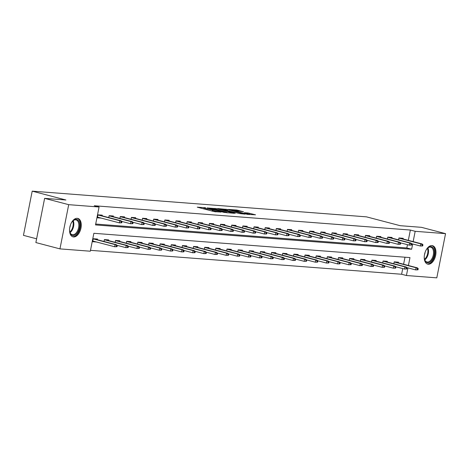 <?xml version="1.0" encoding="UTF-8"?>
<svg xmlns="http://www.w3.org/2000/svg" width="469" height="469" viewBox="0 0 469 469"><rect width="100%" height="100%" fill="white"/><g stroke="black" fill="none" stroke-linecap="round" stroke-linejoin="round"><path stroke-width="0.7" d="M205.598 207.761L197.238 207.169L214.257 211.636L221.063 212.088A3.84 0.328 11.2 0 1 215.793 211.12L214.38 210.751A3.84 0.328 11.2 0 1 212.856 210.176A3.84 0.328 11.2 0 1 213.594 210.13L212.275 209.784A3.84 0.328 11.2 0 1 207.005 208.816L205.586 208.441A3.84 0.328 11.2 0 1 204.062 207.873A3.84 0.328 11.2 0 1 204.801 207.826L205.598 207.761M428.256 264.217A9.532 5.528 -75.3 0 1 427.681 264.117A9.532 5.528 -75.3 0 1 424.627 253.981A9.532 5.528 -75.3 0 1 431.943 245.58A9.532 5.528 -75.3 0 1 432.518 245.674A9.532 5.528 -75.3 0 1 435.566 255.816A9.532 5.528 -75.3 0 1 428.256 264.217M73.557 236.945A9.532 5.528 -75.3 0 1 72.982 236.851A9.532 5.528 -75.3 0 1 69.934 226.709A9.532 5.528 -75.3 0 1 77.244 218.308A9.532 5.528 -75.3 0 1 77.819 218.407A9.532 5.528 -75.3 0 1 80.873 228.544A9.532 5.528 -75.3 0 1 73.557 236.945M243.528 211.789L236.863 210.042L228.356 209.42L247.497 214.368L255.529 214.808L248.119 212.996L244.343 212.738L248.951 214.145L243.927 213.377L231.452 209.96L243.528 211.789M408.411 265.507L409.976 257.592L93.864 233.292L90.318 251.214L59.95 248.881L35.867 242.561L44.619 198.358L65.918 199.993L32.203 191.147L366.465 216.848L400.174 225.689L421.467 227.33L445.55 233.644L436.797 277.853L406.43 275.514L407.942 267.887M44.619 198.358L68.703 204.672L99.07 207.005L95.524 224.927L411.635 249.232L412.673 243.991M408.329 240.351L410.363 230.044L94.257 205.744L99.07 207.005M410.363 230.044L415.182 231.311L445.55 233.644M216.701 208.67L207.022 207.925L224.041 212.387L234.195 213.313L216.701 208.67L216.526 209.537M217.68 208.57L227.606 209.508L245.099 214.151L239.677 213.588L231.129 211.478L228.55 211.314L235.227 213.301L217.657 208.687M32.203 191.147L23.45 235.356L36.611 238.809M95.694 224.047L406.816 247.966L407.467 244.689M102.125 215.834L102.26 215.154L97.968 214.825L97.376 217.809L101.251 218.108M108.744 217.575L109.119 215.681L113.404 216.01L113.269 216.696M119.888 218.431L120.263 216.537L124.549 216.866L124.414 217.552M131.033 219.287L131.408 217.393L135.699 217.722L135.564 218.407M142.183 220.143L142.558 218.249L146.844 218.583L146.709 219.263M153.328 220.999L153.703 219.111L157.989 219.439L157.854 220.119M164.478 221.86L164.853 219.967L169.139 220.295L169.004 220.975M175.623 222.716L175.998 220.823L180.284 221.151L180.149 221.837M186.768 223.572L187.143 221.679L191.434 222.007L191.293 222.693M197.918 224.428L198.293 222.535L202.579 222.869L202.444 223.549M209.063 225.284L209.438 223.391L213.723 223.725L213.588 224.405M220.207 226.14L220.582 224.252L224.874 224.581L224.739 225.261M231.358 227.002L231.733 225.108L236.018 225.437L235.884 226.122M242.502 227.858L242.878 225.964L247.163 226.293L247.028 226.978M253.653 228.714L254.022 226.82L258.313 227.148L258.179 227.834M264.797 229.57L265.173 227.676L269.458 228.01L269.323 228.69M275.942 230.426L276.317 228.538L280.609 228.866L280.468 229.546M287.092 231.281L287.468 229.394L291.753 229.722L291.618 230.402M298.237 232.143L298.612 230.25L302.898 230.578L302.763 231.264M309.382 232.999L309.757 231.106L314.048 231.434L313.913 232.12M320.532 233.855L320.907 231.962L325.193 232.29L325.058 232.976M331.677 234.711L332.052 232.817L336.337 233.152L336.203 233.832M342.827 235.567L343.197 233.679L347.488 234.008L347.353 234.688M353.972 236.429L354.347 234.535L358.633 234.863L358.498 235.544M365.117 237.285L365.492 235.391L369.777 235.719L369.642 236.405M376.267 238.141L376.642 236.247L380.928 236.575L380.793 237.261M387.412 238.997L387.787 237.103L392.072 237.437L391.937 238.117M398.556 239.852L398.931 237.965L403.223 238.293L403.088 238.973M90.494 250.335L401.611 274.254L402.736 268.585M403.592 264.246L404.987 257.211M97.388 239.729L97.529 239.049L93.237 238.721L92.645 241.705L96.52 242.004M104.012 241.471L104.388 239.577L108.673 239.905L108.538 240.585M115.157 242.326L115.532 240.433L119.818 240.761L119.683 241.447M126.302 243.182L126.677 241.289L130.968 241.617L130.833 242.303M137.452 244.038L137.827 242.145L142.113 242.479L141.978 243.159M148.597 244.894L148.972 243.006L153.257 243.335L153.123 244.015M159.747 245.75L160.117 243.862L164.408 244.191L164.273 244.871M170.892 246.612L171.267 244.718L175.553 245.047L175.418 245.733M182.036 247.468L182.412 245.574L186.697 245.903L186.562 246.588M193.187 248.324L193.562 246.43L197.848 246.758L197.713 247.444M204.332 249.18L204.707 247.286L208.992 247.62L208.857 248.3M215.476 250.036L215.851 248.148L220.143 248.476L220.008 249.156M226.627 250.897L227.002 249.004L231.287 249.332L231.153 250.012M237.771 251.753L238.146 249.86L242.432 250.188L242.297 250.874M248.922 252.609L249.291 250.716L253.582 251.044L253.448 251.73M260.066 253.465L260.442 251.572L264.727 251.906L264.592 252.586M271.211 254.321L271.586 252.428L275.872 252.762L275.737 253.442M282.361 255.177L282.737 253.289L287.022 253.618L286.887 254.298M293.506 256.039L293.881 254.145L298.167 254.474L298.032 255.159M304.651 256.895L305.026 255.001L309.317 255.329L309.182 256.015M315.801 257.751L316.176 255.857L320.462 256.185L320.327 256.871M326.946 258.607L327.321 256.713L331.606 257.047L331.472 257.727M338.09 259.463L338.466 257.575L342.757 257.903L342.622 258.583M349.241 260.318L349.616 258.431L353.902 258.759L353.767 259.439M360.385 261.18L360.761 259.287L365.046 259.615L364.911 260.301M371.536 262.036L371.911 260.143L376.197 260.471L376.062 261.157M382.681 262.892L383.056 260.999L387.341 261.327L387.206 262.013M393.825 263.748L394.2 261.854L398.492 262.189L398.351 262.869M59.95 248.881L68.703 204.672M401.611 274.254L406.43 275.514M413.142 241.611L415.182 231.311M406.816 247.966L411.635 249.232M211.572 210.933A3.84 0.328 11.2 0 0 212.035 210.98L212.275 209.784M212.686 211.027L212.035 210.98M203.892 208.723L202.831 208.641M227.887 212.862L226.861 212.592M208.869 208.136L226.152 212.48A3.84 0.328 11.2 0 0 226.89 212.434A3.84 0.328 11.2 0 0 225.366 211.859L215.16 209.18A3.84 0.328 11.2 0 0 209.889 208.213L208.869 208.136M229.986 211.384L225.612 209.901L220.588 209.133L225.812 210.645L230.039 211.114M249.696 214.538L248.91 214.351M93.841 241.301L92.745 241.218M117.016 246.694L117.256 245.498L116.541 245.445L116.3 246.635L117.016 246.694L114.671 246.764L115.098 244.613L116.382 244.712L93.653 238.75M116.541 245.445L115.098 244.613L93.208 238.873M116.3 246.635L114.671 246.764L92.78 241.025M116.382 244.712L117.256 245.498M97.476 217.323L98.572 217.405M121.747 222.798L121.987 221.603L121.272 221.55L121.031 222.74L121.747 222.798L119.402 222.869L119.83 220.717L97.939 214.978M121.031 222.74L119.402 222.869L97.511 217.129M121.272 221.55L119.83 220.717L121.113 220.817L98.384 214.855M121.987 221.603L121.113 220.817M71.153 223.25A8.249 4.784 -75.3 0 1 72.806 220.958A8.249 4.784 -75.3 0 1 79.607 223.713A8.249 4.784 -75.3 0 1 76.031 234.295A8.249 4.784 -75.3 0 1 69.863 232.167A8.249 4.784 -75.3 0 1 69.658 231.135A8.249 4.784 -75.3 0 1 69.553 229.359M69.805 231.921A7.639 4.432 104.7 0 0 72.208 234.688A7.639 4.432 104.7 0 0 77.086 231.657A7.639 4.432 104.7 0 0 78.757 223.865A7.639 4.432 104.7 0 0 76.089 219.908A7.639 4.432 104.7 0 0 72.631 221.139M70.397 225.079A5.44 3.154 -75.3 0 1 69.793 227.395M72.378 236.622A9.474 5.493 104.7 0 0 78.341 232.724A9.474 5.493 104.7 0 0 80.346 223.162A9.474 5.493 104.7 0 0 77.18 218.302M425.852 250.516A8.249 4.784 -75.3 0 1 427.499 248.224A8.249 4.784 -75.3 0 1 430.923 246.63A8.249 4.784 -75.3 0 1 434.153 255.066A8.249 4.784 -75.3 0 1 427.728 262.757A8.249 4.784 -75.3 0 1 424.562 259.433A8.249 4.784 -75.3 0 1 424.252 256.625M424.498 259.187A7.639 4.432 104.7 0 0 426.907 261.96A7.639 4.432 104.7 0 0 427.365 262.036A7.639 4.432 104.7 0 0 433.227 255.3A7.639 4.432 104.7 0 0 430.782 247.181A7.639 4.432 104.7 0 0 430.325 247.099A7.639 4.432 104.7 0 0 427.329 248.412M427.071 263.895A9.474 5.493 104.7 0 0 427.494 263.953A9.474 5.493 104.7 0 0 434.734 255.734A9.474 5.493 104.7 0 0 431.879 245.574M425.096 252.345A5.44 3.154 -75.3 0 1 424.486 254.661M128.166 247.55L128.4 246.354L127.685 246.301L127.451 247.497L128.166 247.55L125.815 247.62L126.243 245.469L127.527 245.568L104.798 239.606M127.685 246.301L126.243 245.469L104.353 239.729M127.451 247.497L125.815 247.62L117.062 245.328M127.527 245.568L128.4 246.354M139.311 248.406L139.545 247.21L138.83 247.157L138.595 248.353L139.311 248.406L136.966 248.476L137.388 246.331L138.677 246.424L115.949 240.462M138.83 247.157L137.388 246.331L115.503 240.585M138.595 248.353L136.966 248.476L128.207 246.184M138.677 246.424L139.545 247.21M132.897 223.654L133.132 222.458L132.416 222.406L132.182 223.602L132.897 223.654L130.546 223.725L130.974 221.579L109.084 215.834M132.182 223.602L130.546 223.725L121.793 221.432M132.416 222.406L130.974 221.579L132.258 221.673L109.529 215.711M133.132 222.458L132.258 221.673M144.042 224.51L144.276 223.314L143.567 223.262L143.326 224.458L144.042 224.51L141.697 224.587L142.119 222.435L120.234 216.69M143.326 224.458L141.697 224.587L132.938 222.288M143.567 223.262L142.119 222.435L143.408 222.535L120.68 216.572M144.276 223.314L143.408 222.535M150.455 249.262L150.696 248.066L149.98 248.013L149.74 249.209L150.455 249.262L148.11 249.338L148.538 247.186L149.822 247.286L127.093 241.324M149.98 248.013L148.538 247.186L126.648 241.441M149.74 249.209L148.11 249.338L139.357 247.04M149.822 247.286L150.696 248.066M161.606 250.118L161.84 248.928L161.125 248.869L160.89 250.065L161.606 250.118L159.255 250.194L159.683 248.042L160.967 248.142L138.238 242.18M161.125 248.869L159.683 248.042L137.798 242.303M160.89 250.065L159.255 250.194L150.502 247.896M160.967 248.142L161.84 248.928M172.75 250.979L172.985 249.784L172.275 249.725L172.035 250.921L172.75 250.979L170.405 251.05L170.827 248.898L172.117 248.998L149.388 243.036M172.275 249.725L170.827 248.898L148.943 243.159M172.035 250.921L170.405 251.05L161.647 248.752M172.117 248.998L172.985 249.784M155.186 225.366L155.427 224.176L154.711 224.118L154.477 225.313L155.186 225.366L152.841 225.442L153.269 223.291L131.379 217.546M154.477 225.313L152.841 225.442L144.089 223.144M154.711 224.118L153.269 223.291L154.553 223.391L131.824 217.428M155.427 224.176L154.553 223.391M166.337 226.228L166.571 225.032L165.856 224.973L165.621 226.169L166.337 226.228L163.986 226.298L164.414 224.147L142.529 218.407M165.621 226.169L163.986 226.298L155.233 224M165.856 224.973L164.414 224.147L165.698 224.246L142.975 218.284M166.571 225.032L165.698 224.246M177.481 227.084L177.722 225.888L177.006 225.835L176.766 227.025L177.481 227.084L175.136 227.154L175.558 225.003L153.674 219.263M176.766 227.025L175.136 227.154L166.378 224.856M177.006 225.835L175.558 225.003L176.848 225.102L154.119 219.14M177.722 225.888L176.848 225.102M183.895 251.835L184.135 250.639L183.42 250.587L183.186 251.777L183.895 251.835L181.55 251.906L181.978 249.754L183.262 249.854L160.533 243.892M183.42 250.587L181.978 249.754L160.087 244.015M183.186 251.777L181.55 251.906L172.797 249.608M183.262 249.854L184.135 250.639M188.632 227.94L188.866 226.744L188.151 226.691L187.917 227.881L188.632 227.94L186.281 228.01L186.709 225.859L164.818 220.119M187.917 227.881L186.281 228.01L177.528 225.712M188.151 226.691L186.709 225.859L187.993 225.958L165.264 219.996M188.866 226.744L187.993 225.958M195.045 252.691L195.28 251.495L194.565 251.443L194.33 252.639L195.045 252.691L192.695 252.762L193.122 250.616L194.412 250.71L171.683 244.748M194.565 251.443L193.122 250.616L171.238 244.871M194.33 252.639L192.695 252.762L183.942 250.469M194.412 250.71L195.28 251.495M199.776 228.796L200.011 227.6L199.296 227.547L199.061 228.743L199.776 228.796L197.431 228.866L197.854 226.72L175.969 220.975M199.061 228.743L197.431 228.866L188.673 226.574M199.296 227.547L197.854 226.72L199.143 226.814L176.414 220.852M200.011 227.6L199.143 226.814M206.19 253.547L206.43 252.351L205.715 252.299L205.475 253.495L206.19 253.547L203.845 253.623L204.273 251.472L205.557 251.572L182.828 245.609M205.715 252.299L204.273 251.472L182.382 245.727M205.475 253.495L203.845 253.623L195.092 251.325M205.557 251.572L206.43 252.351M210.921 229.652L211.161 228.456L210.446 228.403L210.206 229.599L210.921 229.652L208.576 229.728L209.004 227.576L187.113 221.831M210.206 229.599L208.576 229.728L199.823 227.43M210.446 228.403L209.004 227.576L210.288 227.676L187.559 221.714M211.161 228.456L210.288 227.676M217.34 254.403L217.575 253.213L216.86 253.154L216.625 254.35L217.34 254.403L214.99 254.479L215.418 252.328L216.701 252.428L193.973 246.465M216.86 253.154L215.418 252.328L193.527 246.583M216.625 254.35L214.99 254.479L206.237 252.181M216.701 252.428L217.575 253.213M222.072 230.508L222.306 229.318L221.591 229.259L221.356 230.455L222.072 230.508L219.721 230.584L220.149 228.432L198.258 222.693M221.356 230.455L219.721 230.584L210.968 228.286M221.591 229.259L220.149 228.432L221.432 228.532L198.704 222.57M222.306 229.318L221.432 228.532M228.485 255.265L228.72 254.069L228.004 254.01L227.77 255.206L228.485 255.265L226.14 255.335L226.562 253.184L227.852 253.283L205.123 247.321M228.004 254.01L226.562 253.184L204.677 247.444M227.77 255.206L226.14 255.335L217.382 253.037M227.852 253.283L228.72 254.069M233.216 231.369L233.451 230.173L232.741 230.115L232.501 231.311L233.216 231.369L230.871 231.44L231.293 229.288L209.409 223.549M232.501 231.311L230.871 231.44L222.113 229.142M232.741 230.115L231.293 229.288L232.583 229.388L209.854 223.426M233.451 230.173L232.583 229.388M239.63 256.121L239.87 254.925L239.155 254.872L238.914 256.062L239.63 256.121L237.285 256.191L237.713 254.04L238.997 254.139L216.268 248.177M239.155 254.872L237.713 254.04L215.822 248.3M238.914 256.062L237.285 256.191L228.532 253.893M238.997 254.139L239.87 254.925M244.361 232.225L244.601 231.029L243.886 230.977L243.651 232.167L244.361 232.225L242.016 232.296L242.444 230.144L220.553 224.405M243.651 232.167L242.016 232.296L233.263 229.998M243.886 230.977L242.444 230.144L243.728 230.244L220.999 224.282M244.601 231.029L243.728 230.244M250.78 256.977L251.015 255.781L250.299 255.728L250.065 256.918L250.78 256.977L248.429 257.047L248.857 254.896L250.141 254.995L227.412 249.033M250.299 255.728L248.857 254.896L226.967 249.156M250.065 256.918L248.429 257.047L239.677 254.749M250.141 254.995L251.015 255.781M255.511 233.081L255.746 231.885L255.03 231.833L254.796 233.029L255.511 233.081L253.16 233.152L253.588 231L231.704 225.261M254.796 233.029L253.16 233.152L244.408 230.859M255.03 231.833L253.588 231L254.872 231.1L232.143 225.138M255.746 231.885L254.872 231.1M261.925 257.833L262.159 256.637L261.45 256.584L261.21 257.78L261.925 257.833L259.58 257.903L260.002 255.757L261.292 255.851L238.563 249.889M261.45 256.584L260.002 255.757L238.117 250.012M261.21 257.78L259.58 257.903L250.821 255.611M261.292 255.851L262.159 256.637M266.656 233.937L266.896 232.741L266.181 232.688L265.941 233.884L266.656 233.937L264.311 234.008L264.733 231.862L242.848 226.117M265.941 233.884L264.311 234.008L255.552 231.715M266.181 232.688L264.733 231.862L266.023 231.962L243.294 225.994M266.896 232.741L266.023 231.962M273.069 258.689L273.31 257.493L272.595 257.44L272.36 258.636L273.069 258.689L270.724 258.765L271.152 256.613L272.436 256.713L249.707 250.751M272.595 257.44L271.152 256.613L249.262 250.868M272.36 258.636L270.724 258.765L261.972 256.467M272.436 256.713L273.31 257.493M277.806 234.793L278.041 233.597L277.326 233.544L277.091 234.74L277.806 234.793L275.455 234.869L275.883 232.718L253.993 226.973M277.091 234.74L275.455 234.869L266.703 232.571M277.326 233.544L275.883 232.718L277.167 232.817L254.438 226.855M278.041 233.597L277.167 232.817M284.22 259.545L284.454 258.355L283.739 258.296L283.505 259.492L284.22 259.545L281.869 259.621L282.297 257.469L283.581 257.569L260.858 251.607M283.739 258.296L282.297 257.469L260.412 251.73M283.505 259.492L281.869 259.621L273.116 257.323M283.581 257.569L284.454 258.355M288.951 235.649L289.185 234.459L288.47 234.4L288.236 235.596L288.951 235.649L286.606 235.725L287.028 233.574L265.143 227.834M288.236 235.596L286.606 235.725L277.847 233.427M288.47 234.4L287.028 233.574L288.318 233.673L265.589 227.711M289.185 234.459L288.318 233.673M295.364 260.406L295.605 259.21L294.89 259.152L294.649 260.348L295.364 260.406L293.019 260.477L293.442 258.325L294.731 258.425L272.002 252.463M294.89 259.152L293.442 258.325L271.557 252.586M294.649 260.348L293.019 260.477L284.267 258.179M294.731 258.425L295.605 259.21M300.096 236.511L300.336 235.315L299.621 235.256L299.38 236.452L300.096 236.511L297.751 236.581L298.178 234.43L276.288 228.69M299.38 236.452L297.751 236.581L288.998 234.283M299.621 235.256L298.178 234.43L299.462 234.529L276.733 228.567M300.336 235.315L299.462 234.529M306.515 261.262L306.749 260.066L306.034 260.014L305.8 261.204L306.515 261.262L304.164 261.333L304.592 259.181L305.876 259.281L283.147 253.319M306.034 260.014L304.592 259.181L282.701 253.442M305.8 261.204L304.164 261.333L295.411 259.035M305.876 259.281L306.749 260.066M311.246 237.367L311.48 236.171L310.765 236.118L310.531 237.308L311.246 237.367L308.895 237.437L309.323 235.286L287.433 229.546M310.531 237.308L308.895 237.437L300.142 235.139M310.765 236.118L309.323 235.286L310.607 235.385L287.878 229.423M311.48 236.171L310.607 235.385M317.66 262.118L317.894 260.922L317.179 260.87L316.944 262.065L317.66 262.118L315.315 262.189L315.737 260.037L317.026 260.137L294.298 254.175M317.179 260.87L315.737 260.037L293.852 254.298M316.944 262.065L315.315 262.189L306.556 259.896M317.026 260.137L317.894 260.922M322.391 238.223L322.625 237.027L321.91 236.974L321.675 238.17L322.391 238.223L320.046 238.293L320.468 236.147L298.583 230.402M321.675 238.17L320.046 238.293L311.287 236.001M321.91 236.974L320.468 236.147L321.757 236.241L299.029 230.279M322.625 237.027L321.757 236.241M328.804 262.974L329.045 261.778L328.329 261.725L328.089 262.921L328.804 262.974L326.459 263.045L326.887 260.899L328.171 260.999L305.442 255.03M328.329 261.725L326.887 260.899L304.997 255.154M328.089 262.921L326.459 263.045L317.706 260.752M328.171 260.999L329.045 261.778M333.535 239.079L333.776 237.883L333.06 237.83L332.82 239.026L333.535 239.079L331.19 239.155L331.618 237.003L309.728 231.258M332.82 239.026L331.19 239.155L322.438 236.857M333.06 237.83L331.618 237.003L332.902 237.103L310.173 231.141M333.776 237.883L332.902 237.103M339.955 263.83L340.189 262.634L339.474 262.581L339.239 263.777L339.955 263.83L337.604 263.906L338.032 261.755L339.316 261.854L316.587 255.892M339.474 262.581L338.032 261.755L316.141 256.01M339.239 263.777L337.604 263.906L328.851 261.608M339.316 261.854L340.189 262.634M344.686 239.935L344.92 238.744L344.205 238.686L343.97 239.882L344.686 239.935L342.335 240.011L342.763 237.859L320.878 232.114M343.97 239.882L342.335 240.011L333.582 237.713M344.205 238.686L342.763 237.859L344.047 237.959L321.318 231.997M344.92 238.744L344.047 237.959M351.099 264.686L351.334 263.496L350.624 263.437L350.384 264.633L351.099 264.686L348.754 264.762L349.176 262.611L350.466 262.71L327.737 256.748M350.624 263.437L349.176 262.611L327.292 256.871M350.384 264.633L348.754 264.762L339.996 262.464M350.466 262.71L351.334 263.496M355.83 240.796L356.065 239.6L355.355 239.542L355.115 240.738L355.83 240.796L353.485 240.867L353.907 238.715L332.023 232.976M355.115 240.738L353.485 240.867L344.727 238.569M355.355 239.542L353.907 238.715L355.197 238.815L332.468 232.853M356.065 239.6L355.197 238.815M362.244 265.548L362.484 264.352L361.769 264.293L361.535 265.489L362.244 265.548L359.899 265.618L360.327 263.467L361.611 263.566L338.882 257.604M361.769 264.293L360.327 263.467L338.436 257.727M361.535 265.489L359.899 265.618L351.146 263.32M361.611 263.566L362.484 264.352M366.975 241.652L367.215 240.456L366.5 240.404L366.266 241.594L366.975 241.652L364.63 241.723L365.058 239.571L343.167 233.832M366.266 241.594L364.63 241.723L355.877 239.424M366.5 240.404L365.058 239.571L366.342 239.671L343.613 233.709M367.215 240.456L366.342 239.671M373.394 266.404L373.629 265.208L372.914 265.155L372.679 266.345L373.394 266.404L371.043 266.474L371.471 264.323L372.755 264.422L350.032 258.46M372.914 265.155L371.471 264.323L349.587 258.583M372.679 266.345L371.043 266.474L362.291 264.176M372.755 264.422L373.629 265.208M378.125 242.508L378.36 241.312L377.645 241.259L377.41 242.455L378.125 242.508L375.775 242.579L376.202 240.427L354.318 234.688M377.41 242.455L375.775 242.579L367.022 240.28M377.645 241.259L376.202 240.427L377.492 240.527L354.763 234.564M378.36 241.312L377.492 240.527M384.539 267.26L384.779 266.064L384.064 266.011L383.824 267.207L384.539 267.26L382.194 267.33L382.616 265.184L383.906 265.278L361.177 259.316M384.064 266.011L382.616 265.184L360.731 259.439M383.824 267.207L382.194 267.33L373.435 265.038M383.906 265.278L384.779 266.064M389.27 243.364L389.51 242.168L388.795 242.115L388.555 243.311L389.27 243.364L386.925 243.434L387.353 241.289L365.462 235.544M388.555 243.311L386.925 243.434L378.172 241.142M388.795 242.115L387.353 241.289L388.637 241.383L365.908 235.42M389.51 242.168L388.637 241.383M395.689 268.116L395.924 266.92L395.209 266.867L394.974 268.063L395.689 268.116L393.339 268.192L393.767 266.04L395.05 266.14L372.322 260.178M395.209 266.867L393.767 266.04L371.876 260.295M394.974 268.063L393.339 268.192L384.586 265.894M395.05 266.14L395.924 266.92M400.42 244.22L400.655 243.024L399.94 242.971L399.705 244.167L400.42 244.22L398.07 244.296L398.498 242.145L376.607 236.399M399.705 244.167L398.07 244.296L389.317 241.998M399.94 242.971L398.498 242.145L399.781 242.244L377.053 236.282M400.655 243.024L399.781 242.244M406.834 268.972L407.069 267.781L406.353 267.723L406.119 268.919L406.834 268.972L404.489 269.048L404.911 266.896L406.201 266.996L383.472 261.034M406.353 267.723L404.911 266.896L383.026 261.151M406.119 268.919L404.489 269.048L395.73 266.75M406.201 266.996L407.069 267.781M411.565 245.076L411.8 243.886L411.084 243.827L410.85 245.023L411.565 245.076L409.22 245.152L409.642 243.001L387.757 237.261M410.85 245.023L409.22 245.152L400.462 242.854M411.084 243.827L409.642 243.001L410.932 243.1L388.203 237.138M411.8 243.886L410.932 243.1M417.979 269.833L418.219 268.637L417.504 268.579L417.263 269.775L417.979 269.833L415.634 269.904L416.062 267.752L417.346 267.852L394.617 261.89M417.504 268.579L416.062 267.752L394.171 262.013M417.263 269.775L415.634 269.904L406.881 267.606M417.346 267.852L418.219 268.637M422.71 245.938L422.95 244.742L422.235 244.683L421.994 245.879L422.71 245.938L420.365 246.008L420.793 243.857L398.902 238.117M421.994 245.879L420.365 246.008L411.612 243.71M422.235 244.683L420.793 243.857L422.077 243.956L399.348 237.994M422.95 244.742L422.077 243.956M205.41 209.315L205.586 208.441M206.829 209.69L207.005 208.816M214.204 211.625L214.38 210.751M215.64 211.906L215.793 211.12M214.902 209.115L215.054 208.365M225.812 209.954L225.958 209.203M227.43 210.376L227.606 209.508M227.401 211.249L227.459 210.95M247.966 213.747L248.119 212.996M249.526 214.491L249.76 213.295M236.716 210.792L236.863 210.042M238.34 211.214L238.51 210.347M73.211 220.647A7.639 4.432 -75.3 0 1 73.739 222.546A7.639 4.432 -75.3 0 1 70.069 232.63M69.846 232.061A7.387 4.285 104.7 0 0 73.111 222.535A7.387 4.285 104.7 0 0 72.742 221.04M427.91 247.919A7.639 4.432 -75.3 0 1 424.767 259.902M424.545 259.328A7.387 4.285 104.7 0 0 427.435 248.306M203.857 208.91L204.062 207.873M212.65 211.214L212.856 210.176M226.82 212.779L226.89 212.434M220.53 209.444L220.588 209.133M231.387 210.27L231.452 209.96M248.887 214.474L248.951 214.145"/></g></svg>
